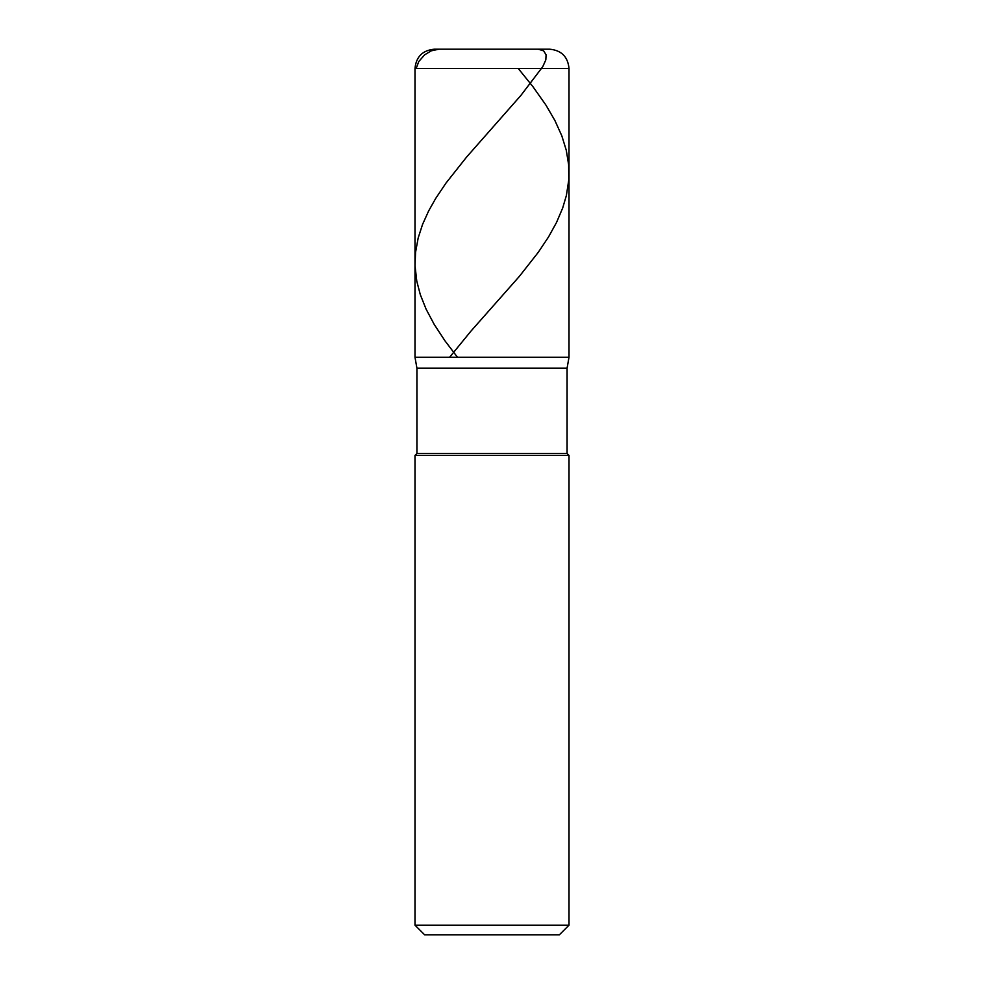 <?xml version="1.0" encoding="UTF-8"?>
<svg xmlns="http://www.w3.org/2000/svg" width="984" height="984" viewBox="0 0 984 984"><rect width="100%" height="100%" fill="white"/><g stroke="black" fill="none" stroke-linecap="round" stroke-linejoin="round"><path stroke-width="1.48" d="M549.761 49.2L434.239 49.2L549.761 49.2C561.446 50.344 567.866 56.764 569.01 68.45L414.99 68.45C416.134 56.764 422.554 50.344 434.239 49.2C422.554 50.344 416.134 56.764 414.99 68.45L569.01 68.45L569.01 357.229L414.99 357.229L414.99 68.45L414.99 357.229L416.921 368.151L567.079 368.151L569.01 357.229L414.99 357.229L416.921 368.151L567.079 368.151L567.079 453.501L416.921 453.501L416.921 368.151L416.921 453.501L567.079 453.501L569.01 455.42L414.99 455.42L416.921 453.501L414.99 455.42L569.01 455.42L569.01 925.169L414.99 925.169L414.99 455.42L414.99 925.169L424.621 934.8L559.379 934.8L569.01 925.169L414.99 925.169L424.621 934.8L559.379 934.8L569.01 925.169L569.01 455.42L567.079 453.501L567.079 368.151L569.01 357.229L414.99 357.229L569.01 357.229L569.01 68.45C567.866 56.764 561.446 50.344 549.761 49.2M518.211 68.45L532.984 86.74L545.886 105.03L554.865 120.429L561.815 135.829L566.28 150.269L568.641 164.709L568.752 180.109L566.378 195.521L562.676 208.03L556.526 222.47L548.555 236.91L538.273 252.31L519.355 276.381L470.844 331.239L449.651 357.229M538.248 49.2L543.648 50.836L546.083 54.833L545.825 59.876L542.762 66.678L520.905 95.411L466.637 157.01L446.047 182.999L435.715 198.399L428.655 210.92L422.567 224.389L418.2 237.87L415.555 252.31L415.039 265.791L416.786 281.19L420.316 294.671L426.072 309.099L434.264 324.511L445.002 340.87L457.462 357.229M438.913 49.2L431.238 50.836L424.633 54.833L418.79 61.5L416.183 68.45"/></g></svg>
